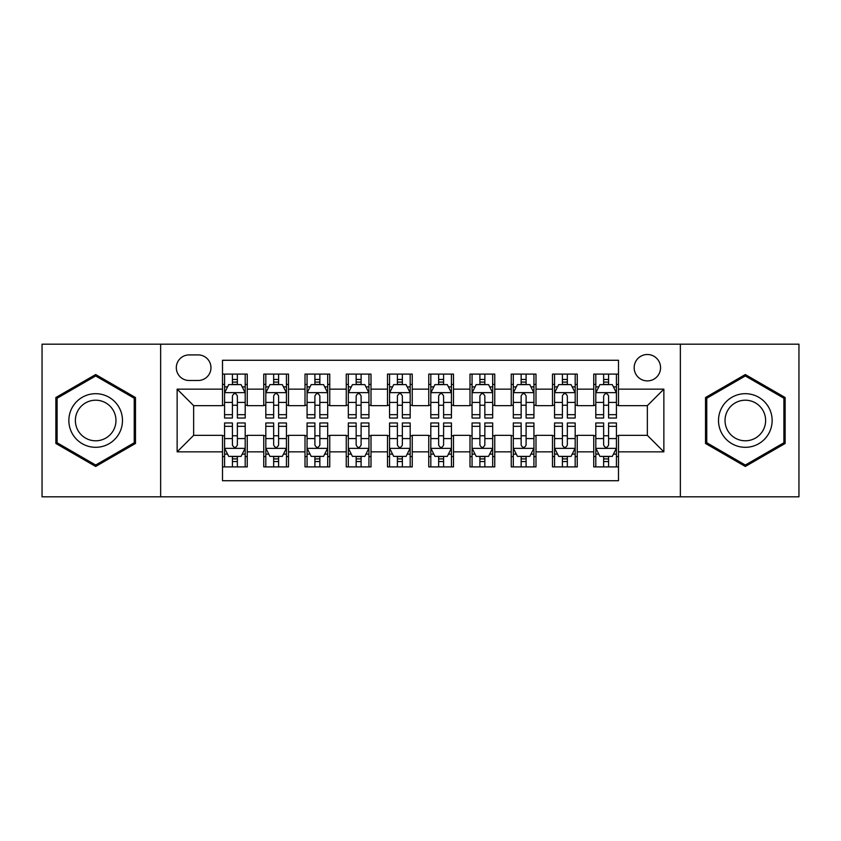 <?xml version="1.0" encoding="UTF-8"?>
<svg xmlns="http://www.w3.org/2000/svg" width="841" height="841" viewBox="0 0 841 841"><rect width="100%" height="100%" fill="white"/><g stroke="black" fill="none" stroke-linecap="round" stroke-linejoin="round"><path stroke-width="1.26" d="M647.36 354.503A13.204 13.204 0 0 0 634.167 367.706A13.204 13.204 0 0 0 647.36 380.899A13.204 13.204 0 0 0 660.563 367.706A13.204 13.204 0 0 0 647.36 354.503M680.358 496.81L798.95 496.81L798.95 344.19L680.358 344.19L680.358 496.81L160.642 496.81L160.642 344.19L42.05 344.19L42.05 496.81L160.642 496.81M618.492 374.098L593.746 374.098L593.746 389.152L577.241 389.152L577.241 405.646L593.746 405.646L593.746 389.152M577.241 389.152L577.241 374.098L552.495 374.098L552.495 389.152L535.99 389.152L535.99 405.646L552.495 405.646L552.495 389.152M535.99 389.152L535.99 374.098L511.244 374.098L511.244 389.152L494.75 389.152L494.75 405.646L511.244 405.646L511.244 389.152M494.75 389.152L494.75 374.098L469.993 374.098L469.993 389.152L453.499 389.152L453.499 405.646L469.993 405.646L469.993 389.152M453.499 389.152L453.499 374.098L428.752 374.098L428.752 389.152L412.248 389.152L412.248 405.646L428.752 405.646L428.752 389.152M412.248 389.152L412.248 374.098L387.501 374.098L387.501 389.152L371.007 389.152L371.007 405.646L387.501 405.646L387.501 389.152M371.007 389.152L371.007 374.098L346.25 374.098L346.25 389.152L329.756 389.152L329.756 405.646L346.25 405.646L346.25 389.152M329.756 389.152L329.756 374.098L305.01 374.098L305.01 389.152L288.505 389.152L288.505 405.646L305.01 405.646L305.01 389.152M288.505 389.152L288.505 374.098L263.759 374.098L263.759 405.646L247.254 405.646L247.254 374.098L222.508 374.098M222.508 466.902L247.254 466.902L247.254 435.354L263.759 435.354L263.759 466.902L288.505 466.902L288.505 435.354L305.01 435.354L305.01 451.848L288.505 451.848M305.01 451.848L305.01 466.902L329.756 466.902L329.756 435.354L346.25 435.354L346.25 451.848L329.756 451.848M346.25 451.848L346.25 466.902L371.007 466.902L371.007 435.354L387.501 435.354L387.501 451.848L371.007 451.848M387.501 451.848L387.501 466.902L412.248 466.902L412.248 435.354L428.752 435.354L428.752 451.848L412.248 451.848M428.752 451.848L428.752 466.902L453.499 466.902L453.499 435.354L469.993 435.354L469.993 451.848L453.499 451.848M469.993 451.848L469.993 466.902L494.75 466.902L494.75 435.354L511.244 435.354L511.244 451.848L494.75 451.848M511.244 451.848L511.244 466.902L535.99 466.902L535.99 435.354L552.495 435.354L552.495 451.848L535.99 451.848M552.495 451.848L552.495 466.902L577.241 466.902L577.241 435.354L593.746 435.354L593.746 451.848L577.241 451.848M189.099 380.489L198.171 380.489A12.783 12.783 0 0 0 210.965 367.706A12.783 12.783 0 0 0 198.171 354.913L189.099 354.913A12.783 12.783 0 0 0 176.316 367.706A12.783 12.783 0 0 0 189.099 380.489M680.358 344.19L160.642 344.19M618.492 389.152L618.492 360.274L222.508 360.274L222.508 405.646L193.64 405.646L193.64 435.354L222.508 435.354L222.508 480.726L618.492 480.726L618.492 435.354L647.36 435.354L647.36 405.646L618.492 405.646L618.492 389.152L663.864 389.152L663.864 451.848L618.492 451.848M222.508 451.848L177.136 451.848L177.136 389.152L222.508 389.152M593.746 451.848L593.746 466.902L618.492 466.902M222.508 384.411L224.568 384.411M232.41 384.411L237.362 384.411M245.194 384.411L247.254 384.411M222.508 405.236L224.568 405.236M232.41 405.236L237.362 405.236M245.194 405.236L247.254 405.236M222.508 435.764L224.568 435.764M232.41 435.764L237.362 435.764M245.194 435.764L247.254 435.764M222.508 456.589L224.568 456.589M232.41 456.589L237.362 456.589M245.194 456.589L247.254 456.589M263.759 405.236L265.819 405.236M273.661 405.236L278.602 405.236M286.445 405.236L288.505 405.236M263.759 384.411L265.819 384.411M273.661 384.411L278.602 384.411M286.445 384.411L288.505 384.411M263.759 435.764L265.819 435.764M273.661 435.764L278.602 435.764M286.445 435.764L288.505 435.764M263.759 456.589L265.819 456.589M273.661 456.589L278.602 456.589M286.445 456.589L288.505 456.589M305.01 435.764L307.07 435.764M314.902 435.764L319.853 435.764M327.696 435.764L329.756 435.764M305.01 456.589L307.07 456.589M314.902 456.589L319.853 456.589M327.696 456.589L329.756 456.589M305.01 384.411L307.07 384.411M314.902 384.411L319.853 384.411M327.696 384.411L329.756 384.411M305.01 405.236L307.07 405.236M314.902 405.236L319.853 405.236M327.696 405.236L329.756 405.236M346.25 435.764L348.321 435.764M356.153 435.764L361.104 435.764M368.936 435.764L371.007 435.764M346.25 456.589L348.321 456.589M356.153 456.589L361.104 456.589M368.936 456.589L371.007 456.589M346.25 384.411L348.321 384.411M356.153 384.411L361.104 384.411M368.936 384.411L371.007 384.411M346.25 405.236L348.321 405.236M356.153 405.236L361.104 405.236M368.936 405.236L371.007 405.236M387.501 435.764L389.562 435.764M397.404 435.764L402.355 435.764M410.187 435.764L412.248 435.764M387.501 456.589L389.562 456.589M397.404 456.589L402.355 456.589M410.187 456.589L412.248 456.589M387.501 384.411L389.562 384.411M397.404 384.411L402.355 384.411M410.187 384.411L412.248 384.411M387.501 405.236L389.562 405.236M397.404 405.236L402.355 405.236M410.187 405.236L412.248 405.236M428.752 435.764L430.813 435.764M438.645 435.764L443.596 435.764M451.438 435.764L453.499 435.764M428.752 456.589L430.813 456.589M438.645 456.589L443.596 456.589M451.438 456.589L453.499 456.589M428.752 384.411L430.813 384.411M438.645 384.411L443.596 384.411M451.438 384.411L453.499 384.411M428.752 405.236L430.813 405.236M438.645 405.236L443.596 405.236M451.438 405.236L453.499 405.236M469.993 435.764L472.064 435.764M479.896 435.764L484.847 435.764M492.679 435.764L494.75 435.764M469.993 456.589L472.064 456.589M479.896 456.589L484.847 456.589M492.679 456.589L494.75 456.589M469.993 384.411L472.064 384.411M479.896 384.411L484.847 384.411M492.679 384.411L494.75 384.411M469.993 405.236L472.064 405.236M479.896 405.236L484.847 405.236M492.679 405.236L494.75 405.236M511.244 435.764L513.304 435.764M521.147 435.764L526.098 435.764M533.93 435.764L535.99 435.764M511.244 456.589L513.304 456.589M521.147 456.589L526.098 456.589M533.93 456.589L535.99 456.589M511.244 384.411L513.304 384.411M521.147 384.411L526.098 384.411M533.93 384.411L535.99 384.411M511.244 405.236L513.304 405.236M521.147 405.236L526.098 405.236M533.93 405.236L535.99 405.236M552.495 435.764L554.555 435.764M562.398 435.764L567.339 435.764M575.181 435.764L577.241 435.764M552.495 456.589L554.555 456.589M562.398 456.589L567.339 456.589M575.181 456.589L577.241 456.589M552.495 384.411L554.555 384.411M562.398 384.411L567.339 384.411M575.181 384.411L577.241 384.411M552.495 405.236L554.555 405.236M562.398 405.236L567.339 405.236M575.181 405.236L577.241 405.236M593.746 435.764L595.806 435.764M603.638 435.764L608.59 435.764M616.432 435.764L618.492 435.764M593.746 456.589L595.806 456.589M603.638 456.589L608.59 456.589M616.432 456.589L618.492 456.589M593.746 384.411L595.806 384.411M603.638 384.411L608.59 384.411M616.432 384.411L618.492 384.411M593.746 405.236L595.806 405.236M603.638 405.236L608.59 405.236M616.432 405.236L618.492 405.236M193.64 405.646L177.136 389.152M193.64 435.354L177.136 451.848M663.864 389.152L647.36 405.646M663.864 451.848L647.36 435.354M95.674 466.461L135.475 443.48L135.475 397.52L95.674 374.539L55.863 397.52L55.863 443.48L95.674 466.461M785.137 397.52L745.326 374.539L705.525 397.52L705.525 443.48L745.326 466.461L785.137 443.48L785.137 397.52M237.362 379.459L232.41 379.459M245.194 414.666L237.362 414.666L237.362 418.03L245.194 418.03L245.194 392.863L241.073 384.61L228.699 384.61L224.568 392.863L224.568 418.03L232.41 418.03L232.41 414.666L224.568 414.666M224.568 392.863L224.568 374.098M245.194 392.863L245.194 374.098M232.41 384.61L232.41 374.098M237.362 374.098L237.362 384.61M237.362 414.666L237.362 395.953C235.711 392.779 234.061 392.779 232.41 395.953L232.41 414.666M232.41 461.541L237.362 461.541M224.568 426.334L232.41 426.334L232.41 422.97L224.568 422.97L224.568 448.137L228.699 456.39L241.073 456.39L245.194 448.137L245.194 422.97L237.362 422.97L237.362 426.334L245.194 426.334M245.194 448.137L245.194 466.902M224.568 448.137L224.568 466.902M237.362 456.39L237.362 466.902M232.41 466.902L232.41 456.39M232.41 426.334L232.41 445.047C234.061 448.221 235.711 448.221 237.362 445.047L237.362 426.334M95.674 393.693A26.807 26.807 0 0 0 68.857 420.5A26.807 26.807 0 0 0 95.674 447.307A26.807 26.807 0 0 0 122.481 420.5A26.807 26.807 0 0 0 95.674 393.693M95.674 400.2A20.3 20.3 0 0 0 75.375 420.5A20.3 20.3 0 0 0 95.674 440.8A20.3 20.3 0 0 0 115.974 420.5A20.3 20.3 0 0 0 95.674 400.2M134.234 442.765L95.674 465.031L57.104 442.765L57.104 398.235L95.674 375.969L134.234 398.235L134.234 442.765M722.104 407.097A26.807 26.807 0 0 0 731.922 443.722A26.807 26.807 0 0 0 768.548 433.903A26.807 26.807 0 0 0 758.729 397.278A26.807 26.807 0 0 0 722.104 407.097M727.749 410.355A20.3 20.3 0 0 0 735.181 438.077A20.3 20.3 0 0 0 762.903 430.645A20.3 20.3 0 0 0 755.481 402.923A20.3 20.3 0 0 0 727.749 410.355M783.896 398.235L783.896 442.765L745.326 465.031L706.766 442.765L706.766 398.235L745.326 375.969L783.896 398.235M278.602 379.459L273.661 379.459M286.445 414.666L278.602 414.666L278.602 418.03L286.445 418.03L286.445 392.863L282.324 384.61L269.94 384.61L265.819 392.863L265.819 418.03L273.661 418.03L273.661 414.666L265.819 414.666M265.819 392.863L265.819 374.098M286.445 392.863L286.445 374.098M273.661 384.61L273.661 374.098M278.602 374.098L278.602 384.61M278.602 414.666L278.602 395.953C276.962 392.779 275.312 392.779 273.661 395.953L273.661 414.666M319.853 379.459L314.902 379.459M327.696 414.666L319.853 414.666L319.853 418.03L327.696 418.03L327.696 392.863L323.564 384.61L311.191 384.61L307.07 392.863L307.07 418.03L314.902 418.03L314.902 414.666L307.07 414.666M307.07 392.863L307.07 374.098M327.696 392.863L327.696 374.098M314.902 384.61L314.902 374.098M319.853 374.098L319.853 384.61M319.853 414.666L319.853 395.953C318.203 392.779 316.552 392.779 314.902 395.953L314.902 414.666M361.104 379.459L356.153 379.459M368.936 414.666L361.104 414.666L361.104 418.03L368.936 418.03L368.936 392.863L364.815 384.61L352.442 384.61L348.321 392.863L348.321 418.03L356.153 418.03L356.153 414.666L348.321 414.666M348.321 392.863L348.321 374.098M368.936 392.863L368.936 374.098M356.153 384.61L356.153 374.098M361.104 374.098L361.104 384.61M361.104 414.666L361.104 395.953C359.454 392.779 357.803 392.779 356.153 395.953L356.153 414.666M402.355 379.459L397.404 379.459M410.187 414.666L402.355 414.666L402.355 418.03L410.187 418.03L410.187 392.863L406.066 384.61L393.693 384.61L389.562 392.863L389.562 418.03L397.404 418.03L397.404 414.666L389.562 414.666M389.562 392.863L389.562 374.098M410.187 392.863L410.187 374.098M397.404 384.61L397.404 374.098M402.355 374.098L402.355 384.61M402.355 414.666L402.355 395.953C400.705 392.779 399.055 392.779 397.404 395.953L397.404 414.666M273.661 461.541L278.602 461.541M265.819 426.334L273.661 426.334L273.661 422.97L265.819 422.97L265.819 448.137L269.94 456.39L282.324 456.39L286.445 448.137L286.445 422.97L278.602 422.97L278.602 426.334L286.445 426.334M286.445 448.137L286.445 466.902M265.819 448.137L265.819 466.902M278.602 456.39L278.602 466.902M273.661 466.902L273.661 456.39M273.661 426.334L273.661 445.047C275.301 448.221 276.952 448.221 278.602 445.047L278.602 426.334M314.902 461.541L319.853 461.541M307.07 426.334L314.902 426.334L314.902 422.97L307.07 422.97L307.07 448.137L311.191 456.39L323.564 456.39L327.696 448.137L327.696 422.97L319.853 422.97L319.853 426.334L327.696 426.334M327.696 448.137L327.696 466.902M307.07 448.137L307.07 466.902M319.853 456.39L319.853 466.902M314.902 466.902L314.902 456.39M314.902 426.334L314.902 445.047C316.552 448.221 318.203 448.221 319.853 445.047L319.853 426.334M356.153 461.541L361.104 461.541M348.321 426.334L356.153 426.334L356.153 422.97L348.321 422.97L348.321 448.137L352.442 456.39L364.815 456.39L368.936 448.137L368.936 422.97L361.104 422.97L361.104 426.334L368.936 426.334M368.936 448.137L368.936 466.902M348.321 448.137L348.321 466.902M361.104 456.39L361.104 466.902M356.153 466.902L356.153 456.39M356.153 426.334L356.153 445.047C357.803 448.221 359.454 448.221 361.104 445.047L361.104 426.334M397.404 461.541L402.355 461.541M389.562 426.334L397.404 426.334L397.404 422.97L389.562 422.97L389.562 448.137L393.693 456.39L406.066 456.39L410.187 448.137L410.187 422.97L402.355 422.97L402.355 426.334L410.187 426.334M410.187 448.137L410.187 466.902M389.562 448.137L389.562 466.902M402.355 456.39L402.355 466.902M397.404 466.902L397.404 456.39M397.404 426.334L397.404 445.047C399.044 448.221 400.694 448.221 402.355 445.047L402.355 426.334M443.596 379.459L438.645 379.459M451.438 414.666L443.596 414.666L443.596 418.03L451.438 418.03L451.438 392.863L447.307 384.61L434.934 384.61L430.813 392.863L430.813 418.03L438.645 418.03L438.645 414.666L430.813 414.666M430.813 392.863L430.813 374.098M451.438 392.863L451.438 374.098M438.645 384.61L438.645 374.098M443.596 374.098L443.596 384.61M443.596 414.666L443.596 395.953C441.956 392.779 440.306 392.779 438.645 395.953L438.645 414.666M438.645 461.541L443.596 461.541M430.813 426.334L438.645 426.334L438.645 422.97L430.813 422.97L430.813 448.137L434.934 456.39L447.307 456.39L451.438 448.137L451.438 422.97L443.596 422.97L443.596 426.334L451.438 426.334M451.438 448.137L451.438 466.902M430.813 448.137L430.813 466.902M443.596 456.39L443.596 466.902M438.645 466.902L438.645 456.39M438.645 426.334L438.645 445.047C440.295 448.221 441.945 448.221 443.596 445.047L443.596 426.334M484.847 379.459L479.896 379.459M492.679 414.666L484.847 414.666L484.847 418.03L492.679 418.03L492.679 392.863L488.558 384.61L476.185 384.61L472.064 392.863L472.064 418.03L479.896 418.03L479.896 414.666L472.064 414.666M472.064 392.863L472.064 374.098M492.679 392.863L492.679 374.098M479.896 384.61L479.896 374.098M484.847 374.098L484.847 384.61M484.847 414.666L484.847 395.953C483.197 392.779 481.546 392.779 479.896 395.953L479.896 414.666M479.896 461.541L484.847 461.541M472.064 426.334L479.896 426.334L479.896 422.97L472.064 422.97L472.064 448.137L476.185 456.39L488.558 456.39L492.679 448.137L492.679 422.97L484.847 422.97L484.847 426.334L492.679 426.334M492.679 448.137L492.679 466.902M472.064 448.137L472.064 466.902M484.847 456.39L484.847 466.902M479.896 466.902L479.896 456.39M479.896 426.334L479.896 445.047C481.546 448.221 483.197 448.221 484.847 445.047L484.847 426.334M526.098 379.459L521.147 379.459M533.93 414.666L526.098 414.666L526.098 418.03L533.93 418.03L533.93 392.863L529.809 384.61L517.436 384.61L513.304 392.863L513.304 418.03L521.147 418.03L521.147 414.666L513.304 414.666M513.304 392.863L513.304 374.098M533.93 392.863L533.93 374.098M521.147 384.61L521.147 374.098M526.098 374.098L526.098 384.61M526.098 414.666L526.098 395.953C524.448 392.779 522.797 392.779 521.147 395.953L521.147 414.666M521.147 461.541L526.098 461.541M513.304 426.334L521.147 426.334L521.147 422.97L513.304 422.97L513.304 448.137L517.436 456.39L529.809 456.39L533.93 448.137L533.93 422.97L526.098 422.97L526.098 426.334L533.93 426.334M533.93 448.137L533.93 466.902M513.304 448.137L513.304 466.902M526.098 456.39L526.098 466.902M521.147 466.902L521.147 456.39M521.147 426.334L521.147 445.047C522.797 448.221 524.448 448.221 526.098 445.047L526.098 426.334M567.339 379.459L562.398 379.459M575.181 414.666L567.339 414.666L567.339 418.03L575.181 418.03L575.181 392.863L571.06 384.61L558.676 384.61L554.555 392.863L554.555 418.03L562.398 418.03L562.398 414.666L554.555 414.666M554.555 392.863L554.555 374.098M575.181 392.863L575.181 374.098M562.398 384.61L562.398 374.098M567.339 374.098L567.339 384.61M567.339 414.666L567.339 395.953C565.699 392.779 564.048 392.779 562.398 395.953L562.398 414.666M562.398 461.541L567.339 461.541M554.555 426.334L562.398 426.334L562.398 422.97L554.555 422.97L554.555 448.137L558.676 456.39L571.06 456.39L575.181 448.137L575.181 422.97L567.339 422.97L567.339 426.334L575.181 426.334M575.181 448.137L575.181 466.902M554.555 448.137L554.555 466.902M567.339 456.39L567.339 466.902M562.398 466.902L562.398 456.39M562.398 426.334L562.398 445.047C564.038 448.221 565.688 448.221 567.339 445.047L567.339 426.334M608.59 379.459L603.638 379.459M616.432 414.666L608.59 414.666L608.59 418.03L616.432 418.03L616.432 392.863L612.301 384.61L599.927 384.61L595.806 392.863L595.806 418.03L603.638 418.03L603.638 414.666L595.806 414.666M595.806 392.863L595.806 374.098M616.432 392.863L616.432 374.098M603.638 384.61L603.638 374.098M608.59 374.098L608.59 384.61M608.59 414.666L608.59 395.953C606.939 392.779 605.289 392.779 603.638 395.953L603.638 414.666M603.638 461.541L608.59 461.541M595.806 426.334L603.638 426.334L603.638 422.97L595.806 422.97L595.806 448.137L599.927 456.39L612.301 456.39L616.432 448.137L616.432 422.97L608.59 422.97L608.59 426.334L616.432 426.334M616.432 448.137L616.432 466.902M595.806 448.137L595.806 466.902M608.59 456.39L608.59 466.902M603.638 466.902L603.638 456.39M603.638 426.334L603.638 445.047C605.289 448.221 606.939 448.221 608.59 445.047L608.59 426.334M263.759 451.848L247.254 451.848M263.759 389.152L247.254 389.152M245.088 392.652L224.673 392.652M224.568 386.881L227.564 386.881M242.208 386.881L245.194 386.881M232.41 402.429L224.568 402.429M245.194 402.429L237.362 402.429M237.362 382.087L232.41 382.087M224.673 448.348L245.088 448.348M245.194 454.119L242.208 454.119M227.564 454.119L224.568 454.119M237.362 438.571L245.194 438.571M224.568 438.571L232.41 438.571M232.41 458.913L237.362 458.913M286.339 392.652L265.924 392.652M265.819 386.881L268.815 386.881M283.459 386.881L286.445 386.881M273.661 402.429L265.819 402.429M286.445 402.429L278.602 402.429M278.602 382.087L273.661 382.087M327.591 392.652L307.175 392.652M307.07 386.881L310.056 386.881M324.7 386.881L327.696 386.881M314.902 402.429L307.07 402.429M327.696 402.429L319.853 402.429M319.853 382.087L314.902 382.087M368.842 392.652L348.416 392.652M348.321 386.881L351.307 386.881M365.951 386.881L368.936 386.881M356.153 402.429L348.321 402.429M368.936 402.429L361.104 402.429M361.104 382.087L356.153 382.087M410.082 392.652L389.667 392.652M389.562 386.881L392.558 386.881M407.202 386.881L410.187 386.881M397.404 402.429L389.562 402.429M410.187 402.429L402.355 402.429M402.355 382.087L397.404 382.087M265.924 448.348L286.339 448.348M286.445 454.119L283.459 454.119M268.815 454.119L265.819 454.119M278.602 438.571L286.445 438.571M265.819 438.571L273.661 438.571M273.661 458.913L278.602 458.913M307.175 448.348L327.591 448.348M327.696 454.119L324.7 454.119M310.056 454.119L307.07 454.119M319.853 438.571L327.696 438.571M307.07 438.571L314.902 438.571M314.902 458.913L319.853 458.913M348.416 448.348L368.842 448.348M368.936 454.119L365.951 454.119M351.307 454.119L348.321 454.119M361.104 438.571L368.936 438.571M348.321 438.571L356.153 438.571M356.153 458.913L361.104 458.913M389.667 448.348L410.082 448.348M410.187 454.119L407.202 454.119M392.558 454.119L389.562 454.119M402.355 438.571L410.187 438.571M389.562 438.571L397.404 438.571M397.404 458.913L402.355 458.913M451.333 392.652L430.918 392.652M430.813 386.881L433.798 386.881M448.442 386.881L451.438 386.881M438.645 402.429L430.813 402.429M451.438 402.429L443.596 402.429M443.596 382.087L438.645 382.087M430.918 448.348L451.333 448.348M451.438 454.119L448.442 454.119M433.798 454.119L430.813 454.119M443.596 438.571L451.438 438.571M430.813 438.571L438.645 438.571M438.645 458.913L443.596 458.913M492.584 392.652L472.158 392.652M472.064 386.881L475.049 386.881M489.693 386.881L492.679 386.881M479.896 402.429L472.064 402.429M492.679 402.429L484.847 402.429M484.847 382.087L479.896 382.087M472.158 448.348L492.584 448.348M492.679 454.119L489.693 454.119M475.049 454.119L472.064 454.119M484.847 438.571L492.679 438.571M472.064 438.571L479.896 438.571M479.896 458.913L484.847 458.913M533.825 392.652L513.409 392.652M513.304 386.881L516.3 386.881M530.944 386.881L533.93 386.881M521.147 402.429L513.304 402.429M533.93 402.429L526.098 402.429M526.098 382.087L521.147 382.087M513.409 448.348L533.825 448.348M533.93 454.119L530.944 454.119M516.3 454.119L513.304 454.119M526.098 438.571L533.93 438.571M513.304 438.571L521.147 438.571M521.147 458.913L526.098 458.913M575.076 392.652L554.661 392.652M554.555 386.881L557.541 386.881M572.185 386.881L575.181 386.881M562.398 402.429L554.555 402.429M575.181 402.429L567.339 402.429M567.339 382.087L562.398 382.087M554.661 448.348L575.076 448.348M575.181 454.119L572.185 454.119M557.541 454.119L554.555 454.119M567.339 438.571L575.181 438.571M554.555 438.571L562.398 438.571M562.398 458.913L567.339 458.913M616.327 392.652L595.912 392.652M595.806 386.881L598.792 386.881M613.436 386.881L616.432 386.881M603.638 402.429L595.806 402.429M616.432 402.429L608.59 402.429M608.59 382.087L603.638 382.087M595.912 448.348L616.327 448.348M616.432 454.119L613.436 454.119M598.792 454.119L595.806 454.119M608.59 438.571L616.432 438.571M595.806 438.571L603.638 438.571M603.638 458.913L608.59 458.913"/></g></svg>
